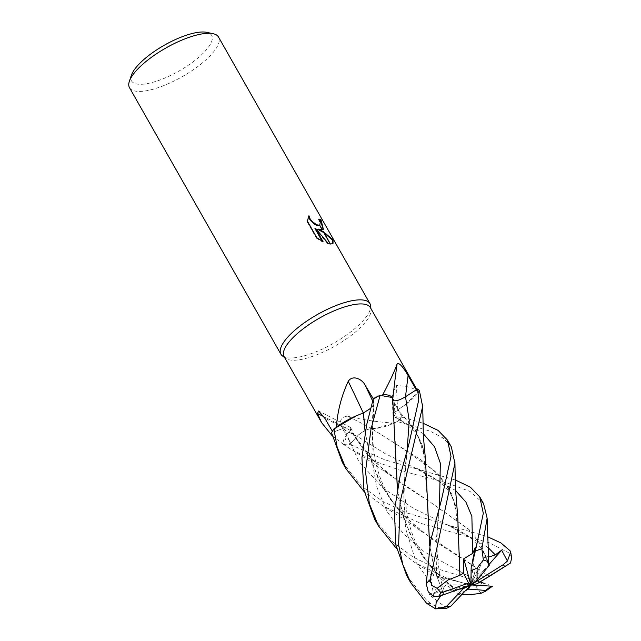 <?xml version="1.0" encoding="UTF-8"?>
<svg xmlns="http://www.w3.org/2000/svg" width="641" height="641" viewBox="0 0 641 641"><rect width="100%" height="100%" fill="white"/><g stroke="black" fill="none" stroke-linecap="round" stroke-linejoin="round"><path stroke-width="0.48" stroke-dasharray="3.21 2.4" d="M284.099 356.58A49.597 15.985 150.4 0 0 285.654 358.311A49.597 15.985 150.4 0 0 291.703 360.178A49.597 15.985 150.4 0 0 341.533 342.126A49.597 15.985 150.4 0 0 371.035 309.803A49.597 15.985 150.4 0 0 370.354 307.584M332.383 431.265L332.927 432.21L343.937 428.076A11.057 3.566 -29.6 0 1 350.347 427.307A11.057 3.566 -29.6 0 1 350.274 430.399A39.141 12.612 150.4 0 0 343.592 444.469L332.158 435.72M336.068 427.371A49.597 15.985 150.4 0 0 332.927 432.21M373.278 398.806L373.887 403.614A11.057 3.566 -29.6 0 1 363.295 413.004A866.472 264.172 70.5 0 0 363.271 412.948M382.028 395.104A49.597 15.985 150.4 0 0 373.455 399.111M282.521 355.995A51.2 16.498 150.4 0 0 288.754 357.926A51.2 16.498 150.4 0 0 340.123 339.337A51.2 16.498 150.4 0 0 370.658 305.989M131.437 75.157A46.08 14.847 150.4 0 0 138.608 84.251A46.08 14.847 150.4 0 0 193.838 61.28A46.08 14.847 150.4 0 0 206.787 32.354M129.49 87.657A51.2 16.498 150.4 0 0 137.334 91.367A51.2 16.498 150.4 0 0 191.779 70.782A51.2 16.498 150.4 0 0 218.525 37.074M282.569 356.027A51.2 16.498 150.4 0 0 288.754 357.926A51.2 16.498 150.4 0 0 340.203 339.289A51.2 16.498 150.4 0 0 370.658 305.925M319.266 219.695A50.559 16.297 150.4 0 0 318.473 219.454L319.835 222.419L319.619 225.36M318.473 219.454L318.938 219.086M308.521 216.41L306.943 221.538L316.39 238.164L316.87 237.779M306.943 221.538L307.424 221.153M308.465 216.097L308.93 215.729M317.696 229.366L323.12 229.398M316.39 238.164L322.583 241.994L322.103 241.136M314.931 228.517L327.936 244.021L332.759 243.748M322.583 241.994L323.056 241.625M327.936 244.021L328.392 243.652M363.295 413.004A39.141 12.612 150.4 0 0 355.859 415.961M343.592 444.469A49.597 15.985 150.4 0 0 350.691 443.42L357.061 436.361A11.057 3.566 -29.6 0 1 371.572 428.404A39.141 12.612 150.4 0 0 394.359 423.132A49.597 15.985 150.4 0 0 402.195 417.251L395.128 417.019A11.057 3.566 -29.6 0 1 393.045 415.68A11.057 3.566 -29.6 0 1 397.757 409.783A39.141 12.612 150.4 0 0 418.517 392.46A49.597 15.985 150.4 0 0 418.236 391.875A49.597 15.985 150.4 0 0 416.265 389.864L405.529 396.779A11.057 3.566 -29.6 0 1 392.637 400.264A39.141 12.612 150.4 0 0 391.971 397.46M350.274 430.399A866.472 862.554 14.8 0 0 323.841 416.658M371.572 428.404A866.472 367.894 -127.6 0 0 347.342 416.145C340.147 417.307 338.664 421.642 342.887 429.166L350.691 443.42M394.359 423.132C378.454 422.187 362.782 419.855 347.342 416.145M397.757 409.783A866.472 536.197 -157.4 0 1 396.531 385.562L391.955 393.943L394.383 402.852L402.195 417.251M418.517 392.46C415.088 388.27 407.756 385.97 396.531 385.562M392.637 400.264A866.472 600.297 105.1 0 1 392.741 399.367M406.811 575.834L426.073 599.647L430.52 603.485L438.067 607.516L446.465 608.293M511.63 557.934L510.036 553.471L489.315 542.799L420.095 523.12L382.989 506.005L364.296 491.823M342.302 462.281L361.588 486.126L382.685 501.366L407.075 512.968L487.481 536.717M481.103 593.205L475.838 587.124L445.054 577.277L415.031 562.662L396.547 548.64M374.584 519.106L393.846 542.919L413.149 557.053L435.543 568.214L488.682 584.744M370.602 408.341L373.767 403.998L373.278 397.869M393.181 402.885L392.693 400.305M395.024 441.144L392.861 400.425M419.43 390.77L404.775 405.096L397.596 409.903M427.259 498.145L423.405 449.421L414.158 427.755L397.644 409.887L393.886 416.642L403.317 417.243M451.336 446.897L443.195 438.059L430.063 431.129L397.492 421.57A51.2 16.498 150.4 0 0 403.117 417.235L422.94 423.188M397.492 421.57L376.579 428.316L371.435 428.42M371.484 428.444C366.107 429.638 361.332 432.274 357.157 436.345L349.954 444.277L384.832 459.845L455.174 479.933M483.562 503.626L470.037 491.455L446.585 482.769L402.836 471.167L374.592 461.312L350.587 449.093L344.618 445.183A51.2 16.498 150.4 0 0 349.954 444.277M344.618 445.183L346.348 435.031L350.355 430.295M488.346 564.673L480.95 545.058L468.98 529.626L429.542 501.623L400.745 483.218L374.136 461.344L350.298 430.319L350.851 427.996L343.897 428.14L331.549 432.755M489.395 576.347L434.173 540.788L406.466 518.2L390.217 499.187L378.07 478.338L369.857 455.727L365.178 431.874M489.46 576.307L420.264 530.604L399.135 510.629L382.429 487.128L371.147 460.575L365.13 432.122M480.125 581.948L472.954 579.528L474.949 571.652L486.134 578.414M459.517 555.05L455.655 506.15L448.219 487.448L435.423 471.544L397.332 444.814L371.427 428.452M457.746 516.622L451.769 494.179L439.63 475.67L421.049 459.869L371.411 428.5M471.175 567.525L472.401 561.628M446.809 608.229L429.029 594.608L436.801 591.715L446.593 584.816L458.307 594.455L461.608 594.207L438.716 575.009L422.98 556.7L410.729 535.964L402.244 513.032L397.436 488.835M461.624 594.199L452.474 587.316L431.385 567.389L414.703 543.945L403.429 517.463L397.388 489.075M461.544 594.247L462.009 594.343M433.709 596.683L430.568 574.592L436.569 576.115C441.881 577.461 441.785 577.405 436.273 575.93M436.569 576.115L435.992 543.576L438.821 512.231C437.282 523.793 436.753 537.254 437.226 552.614C437.787 561.909 438.901 570.073 440.551 577.1L439.686 576.844L444.325 591.154L443.388 593.574L434.678 570.37L429.678 545.467M443.444 593.566L434.542 570.29L429.63 545.723M425.488 459.773L416.77 431.842L397.74 409.855M443.252 593.598L440.896 595.689M488.354 557.229L485.558 555.547L488.69 563.159M488.434 564.561L481.319 545.451L468.9 529.386L429.63 501.671L388.142 473.891L366.948 453.908L350.194 430.383M465.446 590.69L458.307 594.455M430.568 574.592L470.871 584.945L446.593 584.816M489.091 564.376L470.871 584.945L439.686 576.844M444.325 591.154L458.876 589.239M429.029 594.608L470.871 584.945L485.558 555.547M475.454 547.134L470.871 584.945L474.949 571.652M472.954 579.528L470.871 584.945M373.887 403.614A864.108 263.459 70.5 0 0 372.645 400.97M343.937 428.076A864.108 860.198 14.8 0 0 324.787 418.188M357.061 436.361A864.108 366.892 -127.6 0 0 342.887 429.166M395.128 417.019A864.108 534.73 -157.4 0 1 394.383 402.852M426.505 603.205A51.2 16.498 150.4 0 0 428.212 603.413A51.2 16.498 150.4 0 0 430.52 603.485M473.122 578.591L424.422 551.933L403.373 533.713L387.116 511.75L376.612 486.527L371.764 459.116L373.767 403.67M455.527 490.445L414.126 467.521L385.305 453.748L357.157 436.345M436.801 591.715L416.193 562.502L405.497 528.096L403.574 491.294L407.155 450.038M441.128 501.014L438.821 512.231L439.478 506.502M423.276 433.661L395.225 416.946M487.761 547.246L446.44 524.394L413.974 508.666L383.006 488.081L358.615 461.103L343.897 428.14M510.036 553.471A51.2 16.498 150.4 0 0 509.996 550.691M475.838 587.124A51.2 16.498 150.4 0 0 482.28 583.078M285.654 358.311L284.66 357.574M323.368 229.23L322.912 229.598M333.016 243.58L332.551 243.949M350.347 427.307L318.641 411.009M393.045 415.68L391.955 393.943M371.035 309.803L370.915 308.577M418.236 391.875L416.858 389.456M420.264 530.604L411.891 524.33L382.989 506.013M373.767 403.998C371.155 425.592 372.133 446.336 376.7 466.247C379.023 475.646 382.645 484.764 387.557 493.61C391.563 501.198 397.869 509.395 406.466 518.2M472.016 563.503L473.178 558.672M425.231 471.383L414.126 467.521C426.85 473.419 435.656 478.507 440.543 482.785L447.41 489.564C451.272 494.147 454.02 499.676 455.655 506.15M408.958 443.82L406.57 455.623C403.694 476.015 404.038 496.479 407.596 517.023C409.399 526.333 412.5 535.612 416.906 544.85L424.478 557.926L438.716 575.009M452.474 587.316L441.481 579.336L415.039 562.662M393.886 416.642C401.194 420.56 406.867 424.446 410.913 428.308C418.244 434.614 422.579 444.774 423.405 449.421M446.44 524.394C456.64 528.953 464.509 533.304 470.053 537.438L481.319 548.504L486.807 559.144L487.969 563.07M350.851 427.996C356.989 441.24 364.745 452.362 374.136 461.344M457.954 528.296C453.243 526.974 453.884 527.455 446.432 524.394M388.142 473.891L368.511 460.214L350.587 449.085"/><path stroke-width="0.96" d="M416.858 389.456L370.354 307.584A49.597 15.985 150.4 0 0 362.75 303.986A49.597 15.985 150.4 0 0 310.012 323.937A49.597 15.985 150.4 0 0 284.099 356.58L321.686 422.748L317.487 413.525L318.641 411.009L324.787 418.188L332.383 431.265M332.158 435.72L321.686 422.748M364.296 491.823L346.132 469.012L337.158 447.098L333.881 428.981L355.859 415.961A39.141 12.612 150.4 0 0 336.381 426.97A49.597 15.985 150.4 0 0 336.068 427.371M336.381 426.97C337.543 411.153 341.493 395.93 348.223 381.323C352.742 374.336 362.309 379.368 365.082 385.081L373.455 399.111M396.547 548.64L378.414 525.844L369.352 503.69L365.506 471.439L370.995 429.109L380.113 395.353L391.971 397.46A39.141 12.612 150.4 0 0 382.685 394.824A49.597 15.985 150.4 0 0 382.028 395.104M382.685 394.824C389.808 381.451 394.6 371.187 397.067 364.04C399.111 361.292 405.072 370.161 408.093 375.61L416.265 389.864M370.658 305.989A51.2 16.498 150.4 0 0 369.953 303.634A51.2 16.498 150.4 0 0 362.101 299.924A51.2 16.498 150.4 0 0 304.739 322.511A51.2 16.498 150.4 0 0 282.521 355.995L284.66 357.574M369.953 303.634L218.525 37.074A51.2 16.498 150.4 0 0 213.092 33.701L206.787 32.354A46.08 14.847 150.4 0 0 204.615 32.05A46.08 14.847 150.4 0 0 162.325 46.368A46.08 14.847 150.4 0 0 131.437 75.157L129.37 81.263A51.2 16.498 150.4 0 0 129.49 87.657L280.91 354.217A51.2 16.498 150.4 0 0 282.569 356.027M213.092 33.701A51.2 16.498 150.4 0 0 210.681 33.364A51.2 16.498 150.4 0 0 163.695 49.269A51.2 16.498 150.4 0 0 129.37 81.263M370.915 308.577L370.658 305.925A51.2 16.498 150.4 0 0 362.101 299.924A51.2 16.498 150.4 0 0 307.656 320.516A51.2 16.498 150.4 0 0 280.91 354.217M318.152 229.005L323.2 231.593L330.251 244.013L328.392 243.652L315.396 228.148L323.056 241.625L316.87 237.779L307.424 221.153L308.93 215.729L310.076 218.797L311.951 221.337L316.75 224.799L319.587 225.239L322.119 229.694L317.696 229.366L323.761 232.579M319.595 225.239A8.181 3.333 51.7 0 0 319.739 225.191L320.3 222.05L318.938 219.086A51.2 16.498 -29.6 0 1 321.029 219.855L323.368 229.23L322.287 229.67A13.461 5.489 -128.3 0 1 322.119 229.694M323.2 231.593L333.064 239.774L333.016 243.58L330.444 244.029A18.533 7.556 -128.3 0 1 330.251 244.013M332.759 243.748L332.583 240.151L324.042 232.755M332.583 240.151L333.064 239.774M323.12 229.398L320.556 220.232L321.029 219.855M322.287 229.67L319.739 225.191M319.643 225.336L318.353 225.688L316.285 225.167L313.85 223.781L309.603 219.166L308.521 216.41M320.556 220.232A50.559 16.297 150.4 0 0 319.266 219.695M322.103 241.136L314.931 228.517L315.396 228.148M330.444 244.029L323.473 231.754M363.271 412.948A866.472 264.172 70.5 0 0 348.223 381.323M323.841 416.658A866.472 862.554 14.8 0 0 317.487 413.525M397.019 364.312L397.067 364.04A866.472 600.297 105.1 0 0 392.741 399.367M440.896 595.689L436.168 602.412L435.551 608.846L446.809 608.229L450.911 606.098L470.871 584.945L468.483 589.095L465.446 590.69M458.876 589.239L463.275 588.67L446.216 606.715L435.744 608.862M333.881 428.981A51.2 16.498 150.4 0 0 331.549 432.755L342.302 462.281L346.132 469.012M380.113 395.353A51.2 16.498 150.4 0 0 373.342 398.59L366.564 425.183L361.933 457.818L363.92 490.02L374.584 519.106L378.414 525.844M455.174 479.933L470.294 487.12L479.732 496.879L483.314 513.297L475.374 551.084L471.175 567.525L470.871 584.945L463.275 588.67M488.314 564.713L488.722 561.828L483.362 559.954L481.832 548.752L487.136 518.192L483.562 503.626L479.732 496.879M418.797 399.72L408.958 443.82L400.104 476.047L394.415 510.557L395.785 544.85L406.811 575.834L410.697 582.669L402.844 564.665L398.63 544.73L400.12 501.911L422.651 406.506L419.43 390.77A51.2 16.498 150.4 0 0 417.571 388.999L418.797 399.72M435.551 608.846L426.505 603.205L410.697 582.669M422.94 423.188L438.067 430.383L447.45 440.063L451.024 456.456L441.417 500.068L430.6 540.78L426.257 583.711L428.196 591.747L433.709 596.683L438.588 596.515L470.871 584.945L477.04 580.081L477.104 568.11L483.362 559.954M472.401 561.628L475.454 547.134L472.729 553.351L463.763 558.76L463.507 573.07L459.909 575.322L448.155 579.937L437.138 588.318L431.738 585.385L430.215 579.496L454.91 463.291L451.336 446.897L447.45 440.063M355.859 415.961L363.479 412.924M365.178 431.874L363.455 412.916L370.602 408.341M391.971 397.46L392.789 400.216M392.709 400.28C395 401.611 399.263 400.433 405.497 396.747L417.571 388.999M489.363 576.363L510.532 562.982L511.63 557.934L510.693 551.965L507.432 561.051L501.655 550.186L495.325 554.882L488.354 557.229M365.13 432.122L363.407 412.9M483.963 583.278L480.125 581.948M507.432 561.051L503.153 564.721L470.871 584.945L476.992 583.791L489.395 576.347M459.909 575.322L457.746 516.622L455.447 488.522L454.902 461.52M459.869 575.249L459.517 554.986M395.024 441.144L397.436 488.835M397.388 489.075L392.757 399.527M461.544 594.247C465.494 595.064 472.201 594.688 481.655 593.109M429.678 545.467L427.259 498.145M429.63 545.723L425.488 459.773L423.389 436.553L422.659 404.671M488.69 563.159L489.347 565.194L488.346 564.673M487.481 536.717L500.813 542.855L509.996 550.691L510.693 551.965M476.992 583.791L510.532 562.982M463.507 573.07L468.571 583.094L441.064 592.925L437.138 588.318M468.483 589.095L485.437 590.417L485.525 591.226L481.103 593.205M501.655 550.186L489.091 564.376M489.347 565.194L477.04 580.081M492.376 586.211L470.871 584.945L463.763 558.76M470.871 584.945L468.571 583.094M372.645 400.97A864.108 263.459 70.5 0 0 365.082 385.081M405.537 396.723A864.108 598.654 105.1 0 1 408.093 375.61M446.216 606.715A38.404 12.371 150.4 0 0 450.911 606.098M481.832 548.752A51.2 16.498 150.4 0 0 475.374 551.084M430.215 579.496A51.2 16.498 150.4 0 0 426.257 583.711M472.729 553.351L471.864 516.334L465.959 502.159L455.527 490.445M407.155 450.038L409.214 420.464L405.497 396.747M439.478 506.502L440.327 463.171L434.59 446.841L423.276 433.661M495.325 554.882L487.761 547.246M441.064 592.925A38.404 12.371 150.4 0 0 438.588 596.515M504.531 566.556A38.404 12.371 150.4 0 0 503.153 564.721M485.437 590.417A38.404 12.371 150.4 0 0 490.814 586.451M477.104 568.11A38.404 12.371 150.4 0 0 470.879 570.939M473.034 559.2L473.178 558.672M441.409 500.068L441.128 501.014M488.722 561.828L487.136 518.192M492.304 586.323L485.525 591.226"/></g></svg>
